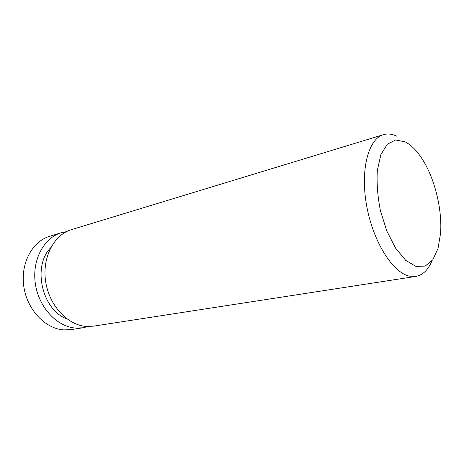 <?xml version="1.0" encoding="UTF-8"?>
<svg xmlns="http://www.w3.org/2000/svg" width="464" height="464" viewBox="0 0 464 464"><rect width="100%" height="100%" fill="white"/><g stroke="black" fill="none" stroke-linecap="round" stroke-linejoin="round"><path stroke-width="0.7" d="M383.455 134.676L71.444 229.657C53.981 234.726 41.986 257.363 45.623 281.375C49.103 305.399 67.518 325.16 86.136 326.424L93.461 326.163L415.796 276.428L409.364 276.132C392.706 272.71 373.033 241.593 366.641 205.662C360.105 169.725 368.422 138.771 383.455 134.676C387.782 133.412 392.324 133.963 397.062 136.329M50.686 247.747C32.08 266.272 42.108 310.236 66.915 318.861M66.48 231.646L61.236 232.76C43.813 237.829 31.807 260.165 35.363 283.794C38.761 307.435 57.049 326.847 75.615 328.06L82.917 327.787L88.119 326.523M61.236 232.76L49.723 236.269C32.347 241.326 20.335 263.32 23.803 286.52C27.115 309.732 45.246 328.756 63.742 329.904L71.021 329.626L82.917 327.787M431.943 260.919C428.139 269.967 422.75 275.135 415.796 276.428M405.159 141.851C412.125 145.481 418.569 152.465 424.502 162.8C435.679 182.236 442.227 210.923 440.58 233.282L438.022 248.46L432.79 259.805L425.215 266.092L415.895 266.4L405.681 260.345L395.624 248.217L386.86 231.113L380.451 210.859C377.609 196.51 376.571 183.002 377.342 170.334L380.88 154.645L387.254 144.263L395.659 139.977L405.159 141.851"/></g></svg>
